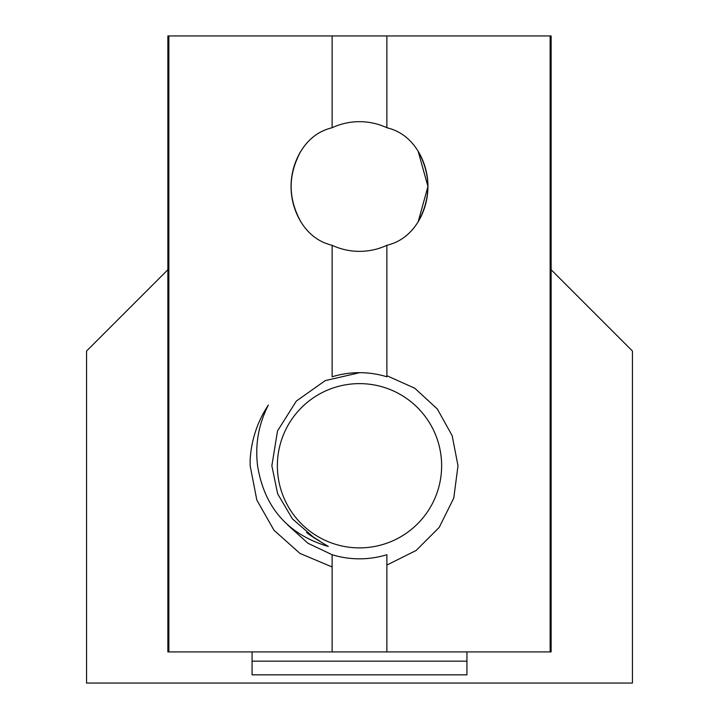 <?xml version="1.0" encoding="UTF-8"?>
<svg xmlns="http://www.w3.org/2000/svg" width="719" height="719" viewBox="0 0 719 719"><rect width="100%" height="100%" fill="white"/><g stroke="black" fill="none" stroke-linecap="round" stroke-linejoin="round"><path stroke-width="1.08" d="M252.072 674.835L252.072 661.147L252.072 674.835L466.928 674.835L466.928 661.147L466.928 674.835M167.869 269.724L86.559 351.034L86.559 683.05L632.441 683.05L632.441 351.034L551.131 269.724M252.072 651.908L252.072 661.147L466.928 661.147L466.928 651.908M277.372 465.75A82.128 82.128 0 0 0 359.5 547.878A82.128 82.128 0 0 0 441.628 465.75A82.128 82.128 0 0 0 359.5 383.622A82.128 82.128 0 0 0 277.372 465.75M359.68 372.676L325.222 380.621L296.372 401.04L277.534 430.924L271.854 465.75L277.642 493.8L292.399 518.857L314.383 537.983L328.304 546.458C287.915 534.469 264.34 507.56 257.573 465.75C254.975 444.513 258.57 424.282 268.358 405.058A109.504 109.504 0 0 0 250.113 460.771L250.158 465.75L256.8 499.975L273.984 530.263L300.003 553.45L332.124 566.967M386.876 565.053L416.112 550.484L439.219 527.386L453.761 498.132L457.994 465.75L452.179 435.705L437.314 408.976L414.782 388.242L386.876 375.713M386.876 127.739C400.043 130.903 410.504 138.785 418.242 151.394C431.041 174.762 431.041 198.174 418.242 221.641C410.513 234.232 400.061 242.123 386.876 245.296A64.845 64.845 0 0 1 332.124 245.296C318.957 242.132 308.496 234.25 300.758 221.641C287.959 198.273 287.959 174.861 300.758 151.394C308.487 138.803 318.939 130.912 332.124 127.739A64.845 64.845 0 0 1 386.876 127.739L386.876 35.95L167.869 35.95L167.869 651.908L168.866 651.908L168.866 35.95M550.134 651.908L550.134 35.95L551.131 35.95L551.131 651.908L386.876 651.908L386.876 554.717A93.075 93.075 0 0 1 332.124 554.717L307.957 543.258L287.672 524.951M332.124 245.296L332.124 376.792A93.075 93.075 0 0 1 386.876 376.792L386.876 245.296M386.876 651.908L332.124 651.908L332.124 554.717M332.124 127.739L332.124 35.95M332.124 651.908L168.866 651.908M550.134 35.95L386.876 35.95M418.17 221.749L427.94 186.518L418.17 151.278M328.304 546.458L324.467 544.867M306.582 532.545L311.929 536.392M312.612 536.85L319.038 540.715M311.776 536.293L316.693 539.376M311.201 535.898L316.387 539.196M309.251 534.541L319.748 541.101M308.154 533.741L319.02 540.697M313.646 537.515L316.153 539.061M310.464 535.394L317.888 540.068M312.235 536.599L315.767 538.828M310.644 535.52L318.023 540.149M311.21 535.907L315.524 538.684M312.594 536.832L315.578 538.711M311.507 536.113L317.241 539.699M311.138 535.853L317.043 539.583M300.758 151.394A68.44 68.44 0 0 0 300.758 221.641M418.242 221.641A68.44 68.44 0 0 0 418.242 151.394"/></g></svg>
